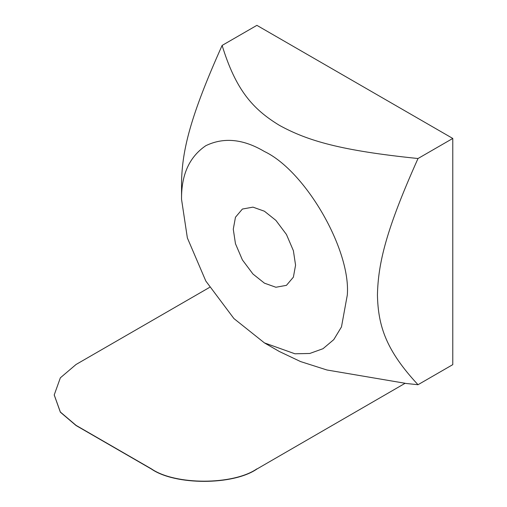 <?xml version="1.0" encoding="UTF-8"?>
<svg xmlns="http://www.w3.org/2000/svg" width="507" height="507" viewBox="0 0 507 507"><rect width="100%" height="100%" fill="white"/><g stroke="black" fill="none" stroke-linecap="round" stroke-linejoin="round"><path stroke-width="0.76" d="M405.137 383.273L256.891 469.038L405.137 383.273L326.933 369.99L300.556 361.567L279.338 351.503L264.42 342.89L294.928 353.785L309.771 353.474L323.022 348.696L333.79 339.608L341.477 326.907L347.301 295.042C351.002 249.837 305.429 170.891 264.426 151.498C243.271 138.956 223.739 137.023 205.823 145.693C189.352 156.872 181.265 174.757 181.544 199.346L187.362 237.929L205.817 281.03L233.917 318.561L264.42 342.89M209.625 287.355L76.069 364.47L60.358 377.816L54.224 394.915L60.358 412.02L76.069 425.367L151.409 468.861C175.143 485.288 233.15 485.288 256.891 468.861M54.224 395.004L60.358 412.191L76.069 425.538L151.409 469.038C175.143 485.465 233.15 485.465 256.891 469.038M181.544 199.346L181.544 181.943C182.247 149.723 190.461 116.04 222.117 45.427L256.891 25.35L452.776 138.449L452.776 364.641L418.009 384.718L405.251 383.381M264.426 283.16L252.955 274.014L242.397 259.907L235.463 243.715L233.277 229.215L235.463 217.237L242.397 209.049L252.955 207.135L264.426 211.229L275.89 220.374L286.449 234.481L293.382 250.673L295.568 265.174L293.382 277.152L286.449 285.34L275.89 287.254L264.426 283.16M222.117 45.427C235.787 89.872 252.638 109.081 279.49 125.394C307.749 140.902 341.027 150.63 418.009 158.52C386.353 229.139 378.14 262.816 377.436 295.042C378.14 326.457 386.353 350.654 418.009 384.718M452.776 138.449L418.009 158.52"/></g></svg>
